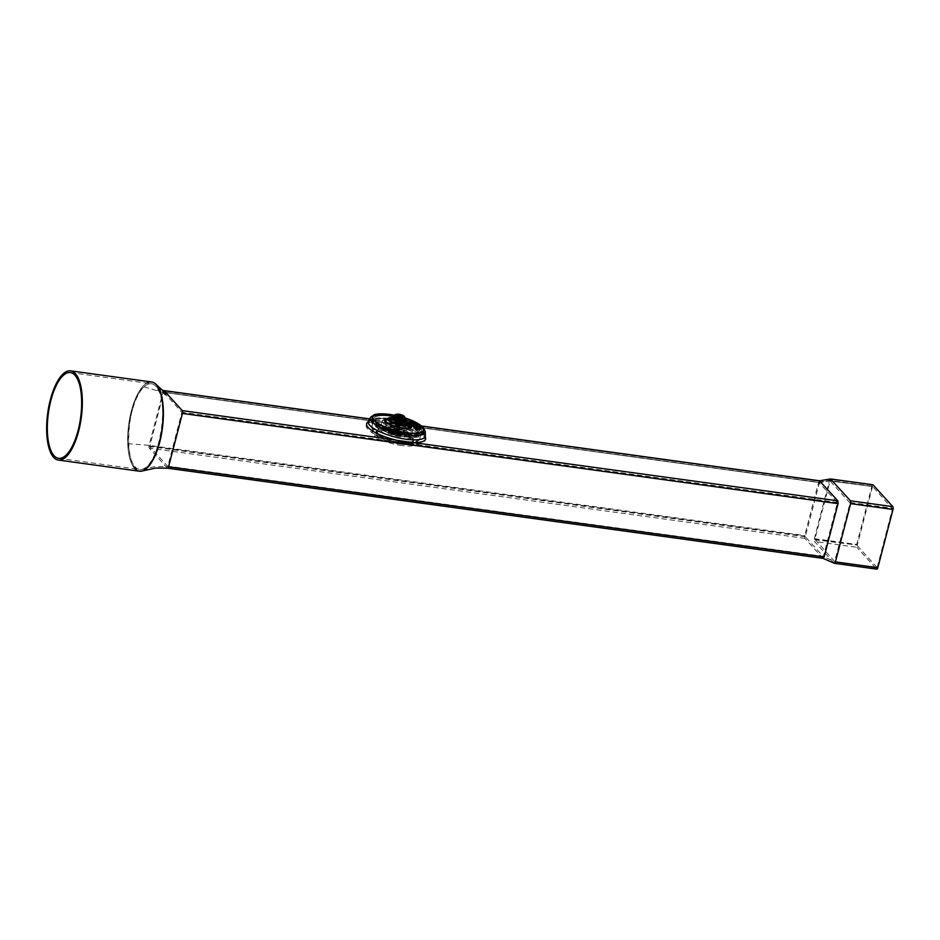 <?xml version="1.0" encoding="UTF-8"?>
<svg xmlns="http://www.w3.org/2000/svg" width="940" height="940" viewBox="0 0 940 940"><rect width="100%" height="100%" fill="white"/><g stroke="black" fill="none" stroke-linecap="round" stroke-linejoin="round"><path stroke-width="0.7" stroke-dasharray="4.7 3.53" d="M139.39 471.21A45.026 16.944 97.8 0 1 134.632 468.449A45.026 16.944 97.8 0 1 129.873 417.536A45.026 16.944 97.8 0 1 151.669 382.004M135.054 466.816A43.264 16.274 -82.2 0 0 139.637 469.46A43.264 16.274 -82.2 0 0 161.657 428.828A43.264 16.274 -82.2 0 0 151.422 383.755A43.264 16.274 -82.2 0 0 130.496 417.889A43.264 16.274 -82.2 0 0 135.054 466.816M398.537 414.152L397.596 417.748L402.931 419.428A5.946 1.657 14.6 0 0 395.975 417.619A5.946 1.657 14.6 0 0 394.447 417.677L397.596 417.748L394.342 418.065M403.389 415.598L402.449 419.181L403.307 419.839L402.449 419.181M404.047 420.956L403.307 419.839M398.066 419.757A2.644 0.74 14.6 0 0 396.492 419.828A2.644 0.74 14.6 0 0 398.713 421.39A2.644 0.74 14.6 0 0 401.404 421.108A2.644 0.74 14.6 0 0 398.066 419.757M399.7 420.979A2.174 0.599 14.6 0 0 401.11 420.779A2.174 0.599 14.6 0 0 401.063 420.579A2.174 0.599 14.6 0 0 398.325 419.475A2.174 0.599 14.6 0 0 397.044 419.534A2.174 0.599 14.6 0 0 396.915 419.687A2.174 0.599 14.6 0 0 399.7 420.979M400.745 416.949A2.174 0.599 14.6 0 0 402.026 416.89A2.174 0.599 14.6 0 0 402.167 416.737A2.174 0.599 14.6 0 0 400.217 415.609A2.174 0.599 14.6 0 0 397.961 415.645A2.174 0.599 14.6 0 0 398.008 415.844A2.174 0.599 14.6 0 0 400.745 416.949M405.598 433.352A24.722 6.886 -165.4 0 1 373.909 418.547A24.722 6.886 -165.4 0 1 399.559 418.112A24.722 6.886 -165.4 0 1 421.755 431.002A24.722 6.886 -165.4 0 1 405.598 433.352M402.825 430.285A15.886 4.43 -165.4 0 1 382.451 420.768A15.886 4.43 -165.4 0 1 398.948 420.497A15.886 4.43 -165.4 0 1 413.201 428.781A15.886 4.43 -165.4 0 1 402.825 430.285M403.46 441.553A24.722 6.886 -165.4 0 1 371.77 426.748A24.722 6.886 -165.4 0 1 397.432 426.314A24.722 6.886 -165.4 0 1 419.616 439.215A24.722 6.886 -165.4 0 1 403.46 441.553M400.687 438.498A15.886 4.43 -165.4 0 1 380.312 428.981A15.886 4.43 -165.4 0 1 396.809 428.699A15.886 4.43 -165.4 0 1 411.074 436.983A15.886 4.43 -165.4 0 1 400.687 438.498M399.735 421.59A2.644 0.74 -165.4 0 1 396.328 420.004A2.644 0.74 -165.4 0 1 399.077 419.957A2.644 0.74 -165.4 0 1 401.462 421.343A2.644 0.74 -165.4 0 1 399.735 421.59M399.618 422.001A2.644 0.74 -165.4 0 1 396.222 420.415A2.644 0.74 -165.4 0 1 398.971 420.368A2.644 0.74 -165.4 0 1 401.356 421.755A2.644 0.74 -165.4 0 1 399.618 422.001M400.558 422.507A5.299 1.481 -165.4 0 1 393.766 419.334A5.299 1.481 -165.4 0 1 399.265 419.24A5.299 1.481 -165.4 0 1 404.024 422.013A5.299 1.481 -165.4 0 1 400.558 422.507M393.766 420.204A5.299 1.481 -165.4 0 1 393.66 419.745A5.299 1.481 -165.4 0 1 399.159 419.651A5.299 1.481 -165.4 0 1 403.918 422.424A5.299 1.481 -165.4 0 1 403.601 422.765M396.727 433.117A2.644 0.74 -165.4 0 1 393.331 431.531A2.644 0.74 -165.4 0 1 396.081 431.484A2.644 0.74 -165.4 0 1 398.454 432.87A2.644 0.74 -165.4 0 1 396.727 433.117M402.144 444.373A23.265 6.486 -165.4 0 1 372.311 430.438A23.265 6.486 -165.4 0 1 396.457 430.038A23.265 6.486 -165.4 0 1 417.337 442.164A23.265 6.486 -165.4 0 1 402.144 444.373M401.815 445.607A23.265 6.486 -165.4 0 1 371.993 431.672A23.265 6.486 -165.4 0 1 396.139 431.26A23.265 6.486 -165.4 0 1 417.019 443.398A23.265 6.486 -165.4 0 1 401.815 445.607M400.793 417.536A2.644 0.74 -165.4 0 1 397.409 416.115A2.644 0.74 -165.4 0 1 397.549 415.762A2.644 0.74 -165.4 0 1 400.135 415.903A2.644 0.74 -165.4 0 1 402.461 417.043A2.644 0.74 -165.4 0 1 402.414 417.419A2.644 0.74 -165.4 0 1 400.793 417.536M400.37 418.124L397.89 416.831L401.65 417.806L400.37 418.124M400.358 419.17A2.644 0.74 -165.4 0 1 396.986 417.76A2.644 0.74 -165.4 0 1 397.068 417.442A2.644 0.74 -165.4 0 1 399.712 417.536A2.644 0.74 -165.4 0 1 402.073 418.747A2.644 0.74 -165.4 0 1 401.991 419.064A2.644 0.74 -165.4 0 1 400.358 419.17M399.935 419.757L397.467 418.464L401.215 419.452L399.935 419.757M399.935 420.815A2.644 0.74 -165.4 0 1 396.562 419.393A2.644 0.74 -165.4 0 1 396.633 419.087A2.644 0.74 -165.4 0 1 399.288 419.181A2.644 0.74 -165.4 0 1 401.639 420.392A2.644 0.74 -165.4 0 1 401.556 420.697A2.644 0.74 -165.4 0 1 399.935 420.815M399.512 421.402L397.044 420.11L400.793 421.085L399.512 421.402M399.5 422.46A2.644 0.74 -165.4 0 1 396.128 421.038A2.644 0.74 -165.4 0 1 396.21 420.732A2.644 0.74 -165.4 0 1 398.854 420.826A2.644 0.74 -165.4 0 1 401.215 422.037A2.644 0.74 -165.4 0 1 401.133 422.342A2.644 0.74 -165.4 0 1 399.5 422.46M399.077 423.047L396.61 421.755L400.37 422.73L399.077 423.047M399.077 424.093A2.644 0.74 -165.4 0 1 395.705 422.683A2.644 0.74 -165.4 0 1 395.787 422.365A2.644 0.74 -165.4 0 1 398.431 422.46A2.644 0.74 -165.4 0 1 400.781 423.67A2.644 0.74 -165.4 0 1 400.71 423.987A2.644 0.74 -165.4 0 1 399.077 424.093M398.654 424.68L396.187 423.388L399.935 424.375L398.654 424.68M398.654 425.738A2.644 0.74 -165.4 0 1 395.27 424.316A2.644 0.74 -165.4 0 1 395.352 424.011A2.644 0.74 -165.4 0 1 398.008 424.105A2.644 0.74 -165.4 0 1 400.358 425.315A2.644 0.74 -165.4 0 1 400.276 425.62A2.644 0.74 -165.4 0 1 398.654 425.738M398.231 426.325L395.752 425.033L399.512 426.008L398.231 426.325M398.219 427.371A2.644 0.74 -165.4 0 1 394.847 425.961A2.644 0.74 -165.4 0 1 394.929 425.656A2.644 0.74 -165.4 0 1 397.573 425.75A2.644 0.74 -165.4 0 1 399.935 426.96A2.644 0.74 -165.4 0 1 399.853 427.265A2.644 0.74 -165.4 0 1 398.219 427.371M397.796 427.97L395.329 426.678L399.077 427.653L397.796 427.97M397.796 429.016A2.644 0.74 -165.4 0 1 394.424 427.606A2.644 0.74 -165.4 0 1 394.506 427.289A2.644 0.74 -165.4 0 1 397.15 427.383A2.644 0.74 -165.4 0 1 399.5 428.593A2.644 0.74 -165.4 0 1 399.418 428.91A2.644 0.74 -165.4 0 1 397.796 429.016M397.373 429.603L394.906 428.311L398.654 429.286L397.373 429.603M397.373 430.661A2.644 0.74 -165.4 0 1 393.989 429.239A2.644 0.74 -165.4 0 1 394.072 428.934A2.644 0.74 -165.4 0 1 396.715 429.028A2.644 0.74 -165.4 0 1 399.077 430.238A2.644 0.74 -165.4 0 1 398.995 430.544A2.644 0.74 -165.4 0 1 397.373 430.661M396.95 431.248L394.471 429.956L398.231 430.931L396.95 431.248M396.939 432.294A2.644 0.74 -165.4 0 1 393.543 430.708A2.644 0.74 -165.4 0 1 393.649 430.579A2.644 0.74 -165.4 0 1 396.292 430.673A2.644 0.74 -165.4 0 1 398.654 431.883A2.644 0.74 -165.4 0 1 398.666 432.048A2.644 0.74 -165.4 0 1 396.939 432.294M414.857 425.973L413.201 426.337M411.814 424.575A3.349 0.928 14.6 0 0 413.118 425.045L412.272 424.504M414.928 422.836L409.382 422.119M416.878 424.845A3.349 0.928 14.6 0 0 414.423 423.482A3.349 0.928 14.6 0 0 411.038 423.035L414.94 423.2M418.735 426.995L416.068 425.456A3.349 0.928 14.6 0 0 416.878 425.139M420.521 428.863A3.349 0.928 14.6 0 0 418.065 427.488A3.349 0.928 14.6 0 0 414.681 427.054L418.464 427.183M412.014 423.588L414.27 424.904L415.433 424.469M415.645 427.594L419.076 428.487M416.455 425.938L417.043 426.255M368.433 420.932A29.504 8.225 -165.4 0 1 398.807 421.014A29.504 8.225 -165.4 0 1 425.362 435.772M405.528 439.074A28.224 7.861 -165.4 0 1 369.573 421.602A28.224 7.861 -165.4 0 1 398.63 421.684A28.224 7.861 -165.4 0 1 424.046 435.796A28.224 7.861 -165.4 0 1 405.528 439.074M399.371 423.305A2.867 0.799 -165.4 0 1 395.693 421.59A2.867 0.799 -165.4 0 1 398.666 421.543A2.867 0.799 -165.4 0 1 401.251 423.035A2.867 0.799 -165.4 0 1 399.371 423.305M399.688 422.084A2.867 0.799 -165.4 0 1 396.01 420.356A2.867 0.799 -165.4 0 1 398.995 420.309A2.867 0.799 -165.4 0 1 401.568 421.802A2.867 0.799 -165.4 0 1 399.688 422.084M872.637 484.852A2.209 0.834 -82.2 0 0 871.897 486.203L856.728 544.46A2.209 0.834 -82.2 0 0 856.88 547.28L814.498 541.44L834.215 563.189L876.597 569.017L856.88 547.28M830.749 479.083L829.515 480.375L814.346 538.632L814.498 541.44M850.066 503.029L830.079 480.986L814.898 539.243L834.638 561.544L850.066 503.029L892.448 508.857L872.696 486.556L830.079 480.986L872.696 486.556M830.314 480.728L819.163 482.831L837.458 502.477L823.346 556.633L805.298 536.728L819.41 482.572L163.772 392.332L181.867 412.272L167.802 466.452L149.707 446.524L163.572 392.626L144.02 386.869C148.167 383.05 151.951 382.674 155.382 385.764C170.598 397.009 159.624 467.015 142.281 469.272C123.199 477.168 124.773 402.485 144.02 386.869M872.449 486.814L857.28 545.071L814.898 539.243M814.933 539.807L857.28 545.071M857.315 545.635L877.02 567.372L834.638 561.544L877.02 567.372M877.267 567.114L892.448 508.857M422.142 428.123A26.485 7.379 -165.4 0 1 423.458 431.448A26.485 7.379 -165.4 0 1 395.963 431.918A26.485 7.379 -165.4 0 1 372.193 418.1A26.485 7.379 -165.4 0 1 394.53 416.444A26.485 7.379 -165.4 0 1 422.142 428.123M420.521 427.9A24.722 6.886 -165.4 0 1 421.755 431.002A24.722 6.886 -165.4 0 1 396.093 431.437A24.722 6.886 -165.4 0 1 373.909 418.547A24.722 6.886 -165.4 0 1 394.741 416.996A24.722 6.886 -165.4 0 1 420.521 427.9M386.117 422.413A30.456 8.483 -165.4 0 1 396.046 424.316A30.456 8.483 -165.4 0 1 423.646 436.83A30.456 8.483 -165.4 0 1 414.094 444.221A30.456 8.483 -165.4 0 1 395.329 441.647A30.456 8.483 -165.4 0 1 367.728 429.134A30.456 8.483 -165.4 0 1 377.281 421.743A30.456 8.483 -165.4 0 1 386.117 422.413M164.007 390.594L164.03 390.594A2.209 0.834 -82.2 0 0 163.02 392.015L149.119 445.349A2.209 0.834 -82.2 0 0 149.284 448.157L167.332 468.061L823.111 558.407M819.833 480.939L818.611 482.22L804.711 535.553L804.875 538.373L822.923 558.278M837.458 502.477L181.867 412.272M425.186 436.712A30.456 8.483 -165.4 0 0 396.48 422.683L422.072 426.208M163.819 392.368L819.41 482.572L163.772 392.332M134.972 468.825A45.026 16.944 97.8 0 1 127.734 443.645A45.026 16.944 97.8 0 1 146.769 383.109M823.593 556.374L168.001 466.17M404.235 420.227A5.946 1.657 14.6 0 0 402.931 419.428L404.247 420.227M404.435 421.731A5.781 1.61 14.6 0 0 397.538 418.735A5.781 1.61 14.6 0 0 393.59 419.945M391.404 431.589A4.888 1.363 -165.4 0 1 396.809 431.049A4.888 1.363 -165.4 0 1 399.465 433.974A4.888 1.363 -165.4 0 1 391.404 431.589M390.864 431.202A5.558 1.551 -165.4 0 1 390.652 430.92A5.558 1.551 -165.4 0 1 396.363 430.414A5.558 1.551 -165.4 0 1 401.098 433.634A5.558 1.551 -165.4 0 1 397.714 433.834A5.558 1.551 -165.4 0 1 390.864 431.202M398.055 433.411A6.122 1.704 -165.4 0 1 390.511 430.52A6.122 1.704 -165.4 0 1 390.288 430.203A6.122 1.704 -165.4 0 1 396.562 429.639A6.122 1.704 -165.4 0 1 401.768 433.187A6.122 1.704 -165.4 0 1 398.055 433.411M389.148 429.58A7.814 2.174 -165.4 0 1 397.773 428.711A7.814 2.174 -165.4 0 1 402.026 433.399A7.814 2.174 -165.4 0 1 389.148 429.58M384.683 428.957A12.678 3.537 -165.4 0 1 398.689 427.559A12.678 3.537 -165.4 0 1 405.587 435.173A12.678 3.537 -165.4 0 1 384.683 428.957M382.944 429.474A14.37 4.007 -165.4 0 1 382.886 426.842A14.37 4.007 -165.4 0 1 397.138 427.418A14.37 4.007 -165.4 0 1 409.863 433.869A14.37 4.007 -165.4 0 1 400.652 436.278A14.37 4.007 -165.4 0 1 382.944 429.474M377.798 433.657A18.624 5.194 -165.4 0 1 377.739 430.238A18.624 5.194 -165.4 0 1 396.21 430.99A18.624 5.194 -165.4 0 1 412.707 439.344A18.624 5.194 -165.4 0 1 400.757 442.47A18.624 5.194 -165.4 0 1 377.798 433.657M377.105 433.869A19.305 5.381 -165.4 0 1 398.431 431.73A19.305 5.381 -165.4 0 1 408.947 443.328A19.305 5.381 -165.4 0 1 377.105 433.869M376.787 435.103A19.305 5.381 -165.4 0 1 398.102 432.952A19.305 5.381 -165.4 0 1 408.618 444.549A19.305 5.381 -165.4 0 1 376.787 435.103M378.526 434.574A17.613 4.912 -165.4 0 1 378.468 431.343A17.613 4.912 -165.4 0 1 395.928 432.059A17.613 4.912 -165.4 0 1 411.532 439.955A17.613 4.912 -165.4 0 1 400.228 442.916A17.613 4.912 -165.4 0 1 378.526 434.574M400.123 436.712A13.36 3.725 -165.4 0 1 383.661 430.403A13.36 3.725 -165.4 0 1 383.614 427.947A13.36 3.725 -165.4 0 1 396.856 428.487A13.36 3.725 -165.4 0 1 408.689 434.468A13.36 3.725 -165.4 0 1 400.123 436.712M384.366 430.191A12.678 3.537 -165.4 0 1 398.36 428.781A12.678 3.537 -165.4 0 1 405.269 436.395A12.678 3.537 -165.4 0 1 384.366 430.191M388.831 430.802A7.814 2.174 -165.4 0 1 397.456 429.944A7.814 2.174 -165.4 0 1 401.709 434.632A7.814 2.174 -165.4 0 1 388.831 430.802M389.383 431.19A7.132 1.986 -165.4 0 1 389.113 430.814A7.132 1.986 -165.4 0 1 396.422 430.168A7.132 1.986 -165.4 0 1 402.496 434.292A7.132 1.986 -165.4 0 1 398.172 434.562A7.132 1.986 -165.4 0 1 389.383 431.19M389.724 431.871A6.58 1.833 -165.4 0 1 389.477 431.519A6.58 1.833 -165.4 0 1 396.222 430.931A6.58 1.833 -165.4 0 1 401.827 434.738A6.58 1.833 -165.4 0 1 397.832 434.985A6.58 1.833 -165.4 0 1 389.724 431.871M391.087 432.811A4.888 1.363 -165.4 0 1 396.48 432.271A4.888 1.363 -165.4 0 1 399.147 435.208A4.888 1.363 -165.4 0 1 391.087 432.811M395.059 415.327A26.25 7.308 -165.4 0 1 404.858 417.877M387.151 418.7A13.712 3.819 -165.4 0 1 410.11 424.68M386.352 419.123A13.09 3.643 -165.4 0 1 399.136 419.781A13.09 3.643 -165.4 0 1 410.604 425.444C409.147 421.755 389.419 416.62 386.352 419.123M388.349 418.065A11.351 3.161 -165.4 0 1 399.43 418.629A11.351 3.161 -165.4 0 1 409.37 423.529M370.524 417.337A28.376 7.908 -165.4 0 1 399.747 417.419A28.376 7.908 -165.4 0 1 425.291 431.601M406.197 434.785A27.107 7.555 -165.4 0 1 372.792 421.966A27.107 7.555 -165.4 0 1 371.664 418.006A27.107 7.555 -165.4 0 1 399.571 418.077A27.107 7.555 -165.4 0 1 423.964 431.625A27.107 7.555 -165.4 0 1 406.197 434.785M373.732 421.461A26.25 7.308 -165.4 0 1 402.731 418.547A26.25 7.308 -165.4 0 1 417.019 434.315A26.25 7.308 -165.4 0 1 373.732 421.461M385.236 423.047A13.712 3.819 -165.4 0 1 400.381 421.52A13.712 3.819 -165.4 0 1 407.854 429.756A13.712 3.819 -165.4 0 1 385.236 423.047M386.822 422.636A12.149 3.384 -165.4 0 1 386.974 420.298A12.149 3.384 -165.4 0 1 398.842 420.897A12.149 3.384 -165.4 0 1 409.488 426.161A12.149 3.384 -165.4 0 1 401.803 428.393A12.149 3.384 -165.4 0 1 386.822 422.636M401.686 426.161A10.41 2.902 -165.4 0 1 388.855 421.238A10.41 2.902 -165.4 0 1 388.972 419.228A10.41 2.902 -165.4 0 1 399.136 419.745A10.41 2.902 -165.4 0 1 408.265 424.257A10.41 2.902 -165.4 0 1 401.686 426.161M389.489 421.073A9.788 2.726 -165.4 0 1 400.299 419.992A9.788 2.726 -165.4 0 1 405.622 425.867A9.788 2.726 -165.4 0 1 389.489 421.073M394.483 417.548A9.788 2.726 -165.4 0 1 404.271 420.098M871.897 486.203L829.515 480.375L818.611 482.22L163.02 392.015M850.03 502.465L892.413 508.293M814.346 538.632L856.728 544.46M389.301 419.076A24.722 6.886 -165.4 0 1 419.769 430.767A24.722 6.886 -165.4 0 1 421.003 433.88A24.722 6.886 -165.4 0 1 395.34 434.315A24.722 6.886 -165.4 0 1 373.156 421.414A24.722 6.886 -165.4 0 1 389.301 419.076M421.39 430.99A26.485 7.379 -165.4 0 1 422.706 434.327A26.485 7.379 -165.4 0 1 395.223 434.785A26.485 7.379 -165.4 0 1 371.453 420.967A26.485 7.379 -165.4 0 1 388.749 418.464A26.485 7.379 -165.4 0 1 421.39 430.99M127.734 443.645L149.119 445.349L804.711 535.553M804.875 538.373L149.284 448.157M181.89 412.836L837.481 503.041M369.573 418.981L377.715 420.098A30.456 8.483 -165.4 0 0 368.116 421.849M149.683 445.96L805.275 536.164M805.298 536.728L149.707 446.524M167.755 466.416L823.346 556.633M58.597 458.309L139.637 469.46M70.394 372.593L151.422 383.755M397.961 415.645L396.915 419.687M402.167 416.737L401.11 420.779M419.616 439.215L421.755 431.002L421.096 435.749L415.727 431.765C407.584 427.488 397.914 424.492 386.716 422.765C372.487 421.226 371.464 423.47 372.158 423L373.909 418.547L371.77 426.748M382.451 420.768L380.312 428.981M413.201 428.781L411.074 436.983M390.97 431.354L390.241 430.12L397.926 433.035L401.838 433.152L397.221 433.904L390.97 431.354M382.886 426.842C384.918 425.632 388.244 425.397 392.873 426.149C401.039 428.076 405.563 429.592 406.456 430.696L409.863 433.869L412.707 439.344C411.227 433.928 381.663 426.231 377.739 430.238L382.886 426.842M372.311 430.438L371.993 431.672M417.337 442.164L417.019 443.398M378.468 431.343C380.959 427.653 411.156 435.514 411.532 439.955L408.689 434.468C406.62 429.886 387.656 424.951 383.614 427.947L378.468 431.343M389.278 431.037L389.983 432.247L395.176 434.832C398.76 435.655 400.969 435.62 401.827 434.738L402.496 434.292C398.29 434.914 393.884 433.834 389.278 431.037M401.591 418.041L402.414 417.419M397.832 417.055L397.409 416.115M397.89 416.831L397.068 417.442M401.65 417.806L402.073 418.747M401.157 419.675L401.991 419.064M397.409 418.7L396.986 417.76M397.467 418.464L396.633 419.087M401.215 419.452L401.639 420.392M400.734 421.32L401.556 420.697M396.974 420.345L396.562 419.393M397.044 420.11L396.21 420.732M400.793 421.085L401.215 422.037M400.299 422.965L401.133 422.342M396.551 421.978L396.128 421.038M396.61 421.755L395.787 422.365M400.37 422.73L400.781 423.67M399.876 424.598L400.71 423.987M396.128 423.623L395.705 422.683M396.187 423.388L395.352 424.011M399.935 424.375L400.358 425.315M399.453 426.243L400.276 425.62M395.693 425.268L395.27 424.316M395.752 425.033L394.929 425.656M399.512 426.008L399.935 426.96M399.018 427.888L399.853 427.265M395.27 426.901L394.847 425.961M395.329 426.678L394.506 427.289M399.077 427.653L399.5 428.593M398.595 429.521L399.418 428.91M394.847 428.546L394.424 427.606M394.906 428.311L394.072 428.934M398.654 429.286L399.077 430.238M398.172 431.166L398.995 430.544M394.412 430.191L393.989 429.239M394.471 429.956L393.649 430.579M398.231 430.931L398.654 431.883M393.543 430.708L393.331 431.531M398.666 432.048L398.454 432.87M395.082 415.233L404.882 417.783M424.046 435.796L423.964 431.625C424.692 421.766 375.847 409.041 371.664 418.006L369.573 421.602M386.974 420.298C389.301 418.1 408.536 423.129 409.488 426.161L408.265 424.257C406.197 420.744 392.485 417.172 388.972 419.228L386.974 420.298M396.01 420.356L395.693 421.59M401.568 421.802L401.251 423.035M394.506 417.442L404.306 419.992M819.339 482.549L830.255 480.704L872.649 486.532M142.281 469.272L154.042 466.792L167.814 466.452L823.393 556.656L834.673 561.568L877.067 567.408M372.193 418.1L371.136 421.566C371.946 420.486 376.635 420.227 385.2 420.803L379.102 420.192M423.458 431.448L422.695 434.997L413.353 428.593L390.171 421.52L394.777 422.354M369.62 418.887L379.407 420.227M394.318 422.283L421.931 426.079M166.298 393.954C164.441 392.074 161.598 390.417 157.779 388.984L162.185 390.123M157.697 390.547L157.72 390.558C155.453 389.489 162.961 392.438 165.405 395.106L155.382 385.764"/><path stroke-width="1.41" d="M70.629 370.853L151.669 382.004A45.026 16.944 97.8 0 1 162.314 428.91A45.026 16.944 97.8 0 1 139.39 471.21L58.35 460.06A45.026 16.944 97.8 0 1 53.592 457.298A45.026 16.944 97.8 0 1 48.845 406.386A45.026 16.944 97.8 0 1 70.629 370.853A45.026 16.944 97.8 0 1 81.275 417.76A45.026 16.944 97.8 0 1 58.35 460.06M54.015 455.665A43.264 16.274 97.8 0 1 49.456 406.738A43.264 16.274 97.8 0 1 70.394 372.593A43.264 16.274 97.8 0 1 80.617 417.677A43.264 16.274 97.8 0 1 58.597 458.309A43.264 16.274 97.8 0 1 54.015 455.665M395.952 419.839L396.88 416.244L401.733 417.689L403.401 417.36A4.418 1.234 14.6 0 0 404.235 416.303A4.418 1.234 14.6 0 0 401.004 414.704L395.282 414.481L394.342 418.065L395.952 419.839L400.804 421.273L404.047 420.956L404.987 417.36L401.004 414.704A4.418 1.234 14.6 0 0 396.95 414.14A4.418 1.234 14.6 0 0 396.128 415.198L395.282 414.481M401.733 417.689L400.804 421.273M396.88 416.244L396.128 415.198A4.418 1.234 14.6 0 0 399.359 416.796A4.418 1.234 14.6 0 0 403.401 417.36L404.987 417.36M401.016 416.667A2.644 0.74 14.6 0 0 402.579 416.596A2.644 0.74 14.6 0 0 400.37 415.034A2.644 0.74 14.6 0 0 397.667 415.315A2.644 0.74 14.6 0 0 401.016 416.667M403.601 422.765A5.299 1.481 -165.4 0 1 400.452 422.918A5.299 1.481 -165.4 0 1 393.766 420.204M400.722 416.408L398.572 415.233L401.838 416.079L400.722 416.408M413.201 426.337L414.235 427.829A3.349 0.928 14.6 0 0 417.724 429.298A3.349 0.928 14.6 0 0 420.544 429.087A3.349 0.928 14.6 0 0 420.521 428.863M412.166 424.915L414.857 425.973M409.382 422.119L410.592 423.811A3.349 0.928 14.6 0 0 411.814 424.575L415.269 425.902L413.177 426.031L414.34 427.418A3.349 0.928 14.6 0 0 417.83 428.887A3.349 0.928 14.6 0 0 420.65 428.687A3.349 0.928 14.6 0 0 418.523 427.195A3.349 0.928 14.6 0 0 414.787 426.643L418.852 426.584L416.173 425.045A3.349 0.928 14.6 0 0 417.019 424.669A3.349 0.928 14.6 0 0 414.893 423.188A3.349 0.928 14.6 0 0 411.144 422.624L415.41 422.718L410.216 421.696L409.346 421.825L410.698 423.399A3.349 0.928 14.6 0 0 413.224 424.633L411.708 424.986M418.464 427.183L418.852 426.584M415.433 424.469L412.014 423.588M419.076 428.487L415.645 427.594M417.043 426.255L416.455 425.938M404.882 417.783L412.848 420.779L423.188 427.265L425.291 431.601L425.362 435.772A29.504 8.225 -165.4 0 1 406.01 439.203A29.504 8.225 -165.4 0 1 368.433 420.932L370.524 417.337L374.449 414.575L379.02 413.788L395.082 415.233M416.913 425.585L416.009 425.456L416.808 425.985M416.808 427.171L419.275 428.323L415.551 427.348L416.808 427.171M414.376 424.492L411.908 423.341L415.633 424.304L414.376 424.492M876.597 569.017A2.209 0.834 -82.2 0 0 876.832 569.147A2.209 0.834 -82.2 0 0 877.831 567.725L893 509.468A2.209 0.834 -82.2 0 0 892.836 506.66L873.131 484.911A2.209 0.834 -82.2 0 0 872.896 484.781A2.209 0.834 -82.2 0 0 872.637 484.852M834.45 563.319L835.448 561.897L850.618 503.64L850.453 500.82L830.514 478.954L819.504 480.798L837.881 500.844L395.869 440.167C402.473 442.634 408.724 443.504 414.634 442.752L415.504 442.728M167.332 468.061A2.209 0.834 -82.2 0 0 167.567 468.202A2.209 0.834 -82.2 0 0 167.59 468.202A2.209 0.834 -82.2 0 0 168.554 466.781L182.454 413.447A2.209 0.834 -82.2 0 0 182.29 410.627L164.242 390.723A2.209 0.834 -82.2 0 0 164.042 390.594A2.209 0.834 -82.2 0 0 164.007 390.594L369.62 418.887M394.812 439.885L395.869 440.167C402.473 442.705 408.724 443.574 414.634 442.752L415.668 442.74M146.769 383.109A45.026 16.944 97.8 0 1 155.805 384.119A45.026 16.944 97.8 0 1 162.021 430.931A45.026 16.944 97.8 0 1 142.34 470.952A45.026 16.944 97.8 0 1 134.972 468.825M822.923 558.278L824.145 556.985L838.045 503.652L837.881 500.844M834.368 563.295L823.076 558.384L167.579 468.202M404.588 420.544A5.946 1.657 14.6 0 0 404.235 420.227L405.081 421.802L404.118 422.647L396.257 421.531L393.343 419.816L392.944 418.641L394.447 417.677A5.946 1.657 14.6 0 0 393.66 419.052A5.946 1.657 14.6 0 0 400.992 421.86A5.946 1.657 14.6 0 0 404.588 420.544M393.59 419.945A5.781 1.61 14.6 0 0 400.252 422.612A5.781 1.61 14.6 0 0 404.435 421.731M404.858 417.877A26.25 7.308 -165.4 0 1 416.726 433.14A26.25 7.308 -165.4 0 1 374.049 420.227A26.25 7.308 -165.4 0 1 395.059 415.327M410.11 424.68A13.712 3.819 -165.4 0 1 403.225 428.405A13.712 3.819 -165.4 0 1 385.565 421.813A13.712 3.819 -165.4 0 1 387.151 418.7M404.306 419.992L408.36 422.377L410.604 425.444A13.09 3.643 -165.4 0 1 402.332 427.841A13.09 3.643 -165.4 0 1 386.199 421.649A13.09 3.643 -165.4 0 1 386.352 419.123L389.818 417.548L394.506 417.442M409.37 423.529A11.351 3.161 -165.4 0 1 402.203 425.62A11.351 3.161 -165.4 0 1 388.22 420.251A11.351 3.161 -165.4 0 1 388.349 418.065M425.291 431.601A28.376 7.908 -165.4 0 1 406.679 434.914A28.376 7.908 -165.4 0 1 371.7 421.484A28.376 7.908 -165.4 0 1 370.524 417.337M404.271 420.098A9.788 2.726 -165.4 0 1 404.482 424.692A9.788 2.726 -165.4 0 1 389.806 419.851A9.788 2.726 -165.4 0 1 394.483 417.548M830.749 479.083L873.131 484.911M892.836 506.66L850.453 500.82M850.618 503.64L893 509.468M877.831 567.725L835.448 561.897M164.242 390.723L369.573 418.981M422.072 426.208L819.833 480.939M425.186 436.712A30.456 8.483 -165.4 0 1 414.517 442.587M395.764 440.002A30.456 8.483 -165.4 0 1 368.116 421.849M394.612 439.838L182.29 410.627M182.454 413.447L838.045 503.652M824.145 556.985L168.554 466.781M398.572 415.233L397.914 415.574M401.838 416.079L402.238 416.702M830.514 478.954L872.896 484.781M834.462 563.319L876.832 569.147M421.931 426.079L819.598 480.798M155.805 384.119L166.298 393.954M142.34 470.952L155.652 468.085L167.59 468.202M164.042 390.594L162.185 390.123"/></g></svg>
